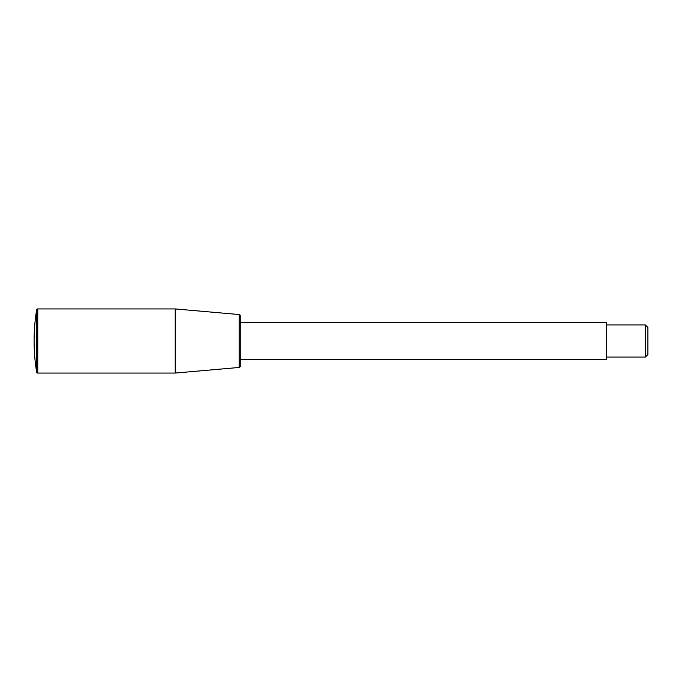 <?xml version="1.0" encoding="UTF-8"?>
<svg xmlns="http://www.w3.org/2000/svg" width="682" height="682" viewBox="0 0 682 682"><rect width="100%" height="100%" fill="white"/><g stroke="black" fill="none" stroke-linecap="round" stroke-linejoin="round"><path stroke-width="1.02" d="M240.226 322.68L606.673 322.68L606.673 359.32L240.226 359.32M239.177 367.462L239.177 314.538A1.142 1.142 0 0 1 240.226 315.672L240.226 366.328A1.142 1.142 0 0 1 239.177 367.462L175.18 373.063L37.757 373.063A1.142 1.142 0 0 1 36.632 372.108A192.384 192.384 0 0 1 36.632 309.892A1.142 1.142 0 0 1 37.757 308.937L37.757 373.063M239.177 314.538L175.18 308.937L175.18 373.063M645.419 357.036L647.9 354.555L647.9 327.445L645.419 324.964L645.419 357.036L606.673 357.036M36.632 309.892L36.632 372.108L36.632 309.892M645.419 324.964L606.673 324.964M175.18 308.937L37.757 308.937"/></g></svg>
